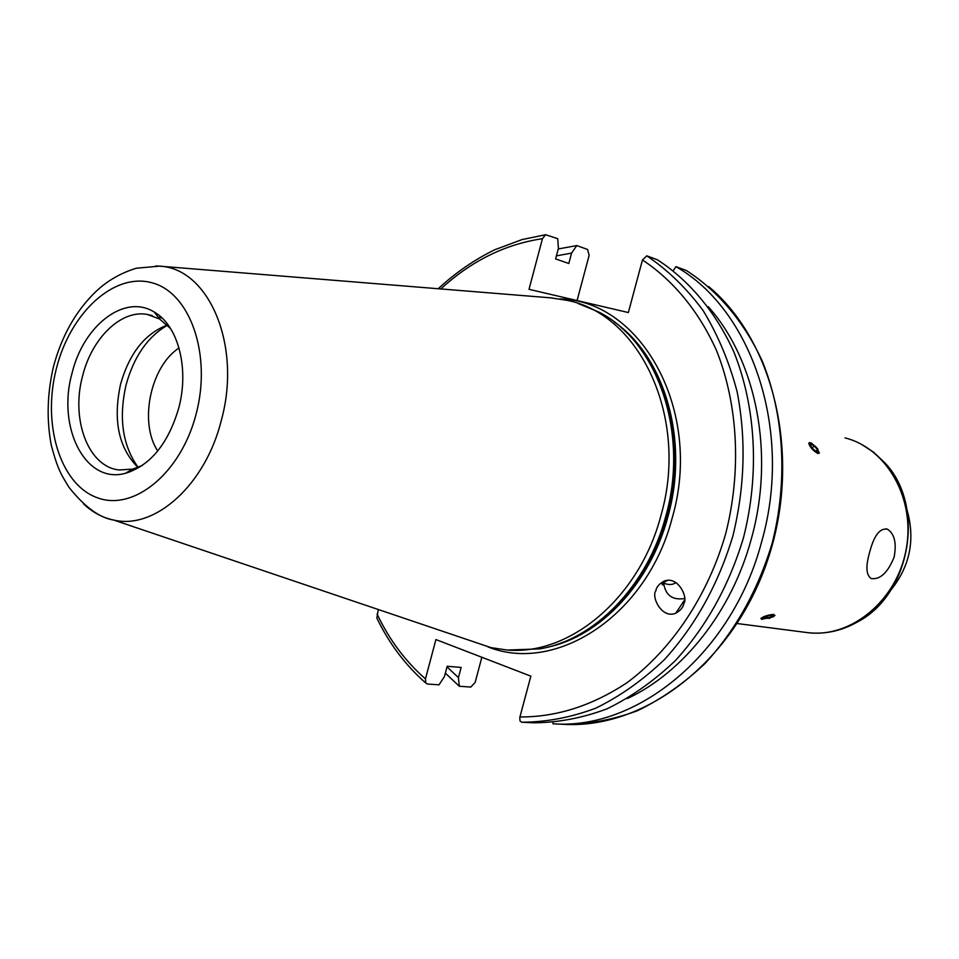 <?xml version="1.0" encoding="UTF-8"?>
<svg xmlns="http://www.w3.org/2000/svg" width="959" height="959" viewBox="0 0 959 959"><rect width="100%" height="100%" fill="white"/><g stroke="black" fill="none" stroke-linecap="round" stroke-linejoin="round"><path stroke-width="1.44" d="M655.788 590.912C656.412 587.004 659.253 583.707 664.311 581.034C678.253 575.652 688.31 597.769 683.851 603.523C683.228 607.311 680.506 610.547 675.687 613.245C661.686 619.142 651.197 596.666 655.788 590.912M684.33 601.053L682.736 602.444L684.019 602.863M167.489 325.197C147.698 336.765 133.912 356.604 126.132 384.703C118.508 417.92 122.512 445.479 138.132 467.369M179.033 348.021C150.443 366.338 138.779 422.835 157.767 450.97M170.63 328.637L159.602 319.011L147.302 314.432C121.218 309.409 91.836 338.059 82.582 376.012C70.594 419.658 88.432 467.201 119.372 469.982L132.666 469.107L142.376 465.451M167.357 325.065C145.049 333.504 129.465 353.14 120.63 383.972C112.778 420.078 118.556 447.889 137.964 467.429M507.731 650.034L539.773 648.871C594.448 639.941 647.601 585.757 665.822 516.158C689.557 432.689 657.299 341.02 598.512 311.903L578.313 303.607M468.855 640.144L490.984 647.625L505.837 649.854C568.951 656.615 639.629 598.284 661.027 515.211C689.113 417.944 639.977 314.001 566.901 300.311L550.43 297.829M178.734 408.126C189.45 368.496 178.098 325.437 154.351 312.131C124.754 293.286 83.361 325.401 71.997 373.411C56.713 427.618 85.567 484.559 125.413 473.302C150.371 465.559 168.137 443.837 178.734 408.126M577.078 300.551L589.138 255.37L587.579 249.472L576.791 245.576L558.27 248.956M627.33 698.596C683.407 672.355 731.957 611.219 751.412 538.562C775.052 454.087 756.375 360.368 708.269 306.688M761.746 541.403C793.297 431.047 752.12 309.769 675.927 266.65L686.416 270.546C717.931 290.865 744.22 321.888 762.261 361.123C784.234 415.127 788.046 481.142 772.115 543.393C757.946 590.181 735.625 630.195 705.117 663.424C684.043 683.359 661.494 699.123 637.471 710.715C613.053 719.753 588.646 724.297 564.252 724.357L552.995 723.793C638.011 730.267 732.796 652.599 761.746 541.403M673.254 270.654L675.927 266.65M576.791 245.576L571.588 253.08L568.819 263.497L555.621 258.906L558.414 248.405L557.73 238.695L545.575 234.715L542.458 238.683C505.129 244.233 471.241 260.992 440.792 288.947M662.237 582.329L662.237 584.618L662.957 584.966L663.664 583.12C668.831 585.17 672.906 584.954 675.915 582.497M869.669 552.18C865.533 566.385 866.085 575.172 871.299 578.565C880.23 579.775 887.854 572.607 894.136 557.083C896.713 543.178 894.543 533.923 887.602 529.308C880.05 527.642 874.069 535.266 869.669 552.18M773.949 614.419C768.435 614.803 764.083 616.134 760.883 618.423M819.406 452.996L815.582 446.343M808.701 443.118C809.899 447.134 812.968 450.61 817.907 453.535M768.998 618.507L774.992 615.474M542.458 238.683L529.008 289.318L628.349 312.55L642.458 259.961L646.786 255.837L657.406 259.781C689.197 280.376 715.702 311.927 733.851 351.893C755.956 406.916 759.684 474.297 743.441 537.879C729.02 585.673 706.363 626.551 675.46 660.511C654.122 680.866 631.31 696.977 607.023 708.833C582.353 718.063 557.706 722.726 533.108 722.798L521.696 722.223C546.378 722.139 571.096 717.452 595.863 708.138C620.245 696.198 643.153 679.955 664.587 659.432C695.635 625.208 718.411 584.019 732.916 535.853C744.843 486.848 746.246 438.814 737.135 391.775C729.248 361.927 717.907 334.859 703.127 310.584C686.656 288.335 667.872 270.09 646.786 255.837M377.714 619.838L376.839 618.064L378.278 609.516M521.696 722.223L520.018 720.976L519.778 717.524L530.854 676.155L435.913 639.557L425.46 678.876L425.772 683.012L427.366 684.019L439.006 684.834L444.437 676.586L447.17 666.277L461.159 667.416L458.438 677.641L447.014 666.877M571.588 253.08L556.424 255.873M552.887 722.499L552.995 723.793M481.862 657.275L475.125 682.496L470.809 687.064L459.301 686.248L458.438 677.641M445.348 673.134L459.301 686.248M663.664 583.12C665.438 595.227 672.379 600.37 684.486 598.548M762.393 617.452L761.542 619.334L773.529 616.733C775.22 613.892 771.515 614.132 762.393 617.452M763.376 618.699L771.959 616.841L772.582 615.474L768.579 615.726L763.975 617.344L763.376 618.699M771.611 615.534L771.959 616.841M766.804 616.349L767.368 618.447M818.65 453.319L817.691 448.8L811.602 443.19L809.684 442.567C809.132 446.319 812.129 449.915 818.65 453.319M817.476 449.783L814.263 445.923L810.954 444.077L810.846 446.091L814.071 449.963L817.392 451.797L817.476 449.783L816.109 451.09M812.285 447.817L814.263 445.923M662.118 583.312L667.764 580.315M487.999 646.917C556.496 674.237 647.601 614.947 672.283 517.62C703.331 411.159 641.343 300.347 559.864 298.932M547.433 647.229C600.166 636.344 650.382 583.468 667.967 516.493C689.317 440.744 664.851 356.904 614.563 322.188M555.345 644.975C605.033 630.782 650.765 579.656 667.452 516.386C687.639 444.365 666.829 364.48 620.941 327.391M560.176 643.321C607.886 627.282 650.957 577.318 667.068 516.326C686.572 446.558 667.872 369.155 624.717 330.819M83.433 503.775C92.4 512.298 102.505 517.728 113.785 520.078C154.855 529.919 205.334 485.026 221.301 420.438C242.088 345.528 208.882 268.052 159.386 266.146L155.802 265.931M56.437 368.352C42.04 423.602 59.686 483.54 96.475 497.421C133.001 512.178 180.975 473.602 196.187 413.797C211.963 354.183 189.846 292.231 151.726 282.725C113.821 272.344 70.319 312.934 56.437 368.352M804.949 632.305L808.425 632.748C825.363 634.414 841.654 630.866 857.286 622.079C910.858 594.592 926.046 504.997 884.522 462.502L873.469 452.085L860.918 444.017M737.267 623.542L808.425 632.748C851.508 637.819 896.881 600.358 906.111 549.699C915.845 499.136 887.051 448.297 845.023 437.903M890.791 590.169C909.875 566.457 915.354 539.941 907.214 510.62M377.079 614.072C389.318 639.785 405.441 661.386 425.46 678.876M519.91 716.96C556.544 717.14 592.266 705.716 627.09 682.652C671.851 649.399 707.778 595.863 725.627 533.959C741.583 471.444 738.118 405.237 716.745 351.03C699.159 311.639 673.422 280.46 642.458 259.961M162.155 318.1L158.151 317.117M152.289 315.667L147.302 314.432M510.907 650.334L505.837 649.854M552.144 297.961L159.386 266.146L136.322 268.232C120.978 272.907 107.588 280.603 96.128 291.308C75.821 310.848 61.544 336.153 53.32 367.213C47.207 394.053 46.523 420.054 51.283 445.228C58.008 470.497 61.604 475.184 69.096 487.46C84.74 507.023 99.64 517.896 113.785 520.078L490.984 647.625M159.602 319.011L154.351 312.131M438.215 288.731C455.561 272.704 474.357 259.733 494.58 249.831L522.044 239.582L545.575 234.715M887.602 529.308L886.068 528.757M708.677 286.585C774.944 341.872 801.976 458.186 767.847 559.505C734.043 660.871 646.294 728.912 564.264 724.357M376.839 618.064C389.258 643.705 405.573 665.354 425.772 683.012M132.666 469.107L125.413 473.302M130.304 471.804L128.518 471.504M684.402 600.37L683.527 601.665M682.664 602.947L675.687 613.245"/></g></svg>
